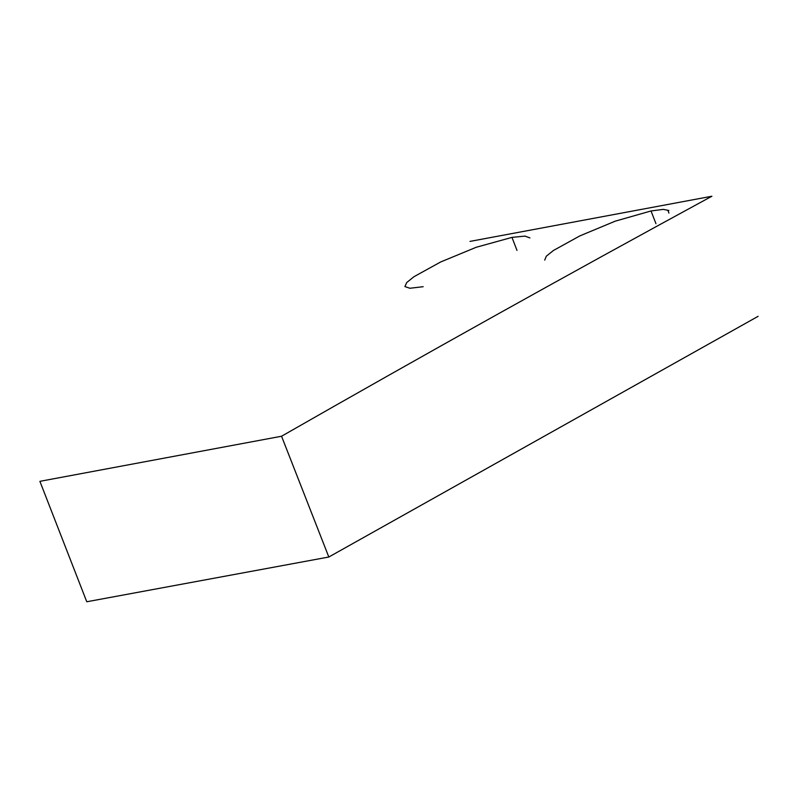 <?xml version="1.0" encoding="UTF-8"?>
<svg xmlns="http://www.w3.org/2000/svg" width="798" height="798" viewBox="0 0 798 798"><rect width="100%" height="100%" fill="white"/><g stroke="black" fill="none" stroke-linecap="round" stroke-linejoin="round"><path stroke-width="1.2" d="M328.816 557.014L281.554 436.237L39.9 481.334L86.773 601.762L328.816 557.014L758.1 316.327M516.994 250.402L511.987 237.385L524.984 236.098L529.922 237.914M281.554 436.237C424.496 354.472 567.947 274.462 711.886 196.238L470.022 241.395M423.179 286.701L409.913 288.258L404.895 286.572L406.751 282.512L414.052 276.657L440.705 261.953L476.236 247.27L511.987 237.385M655.946 223.669L651.028 210.961L615.258 221.156L579.827 235.909L553.423 250.482L546.311 256.208L544.705 260.118M668.854 210.492L663.328 209.375L651.028 210.961M668.953 213.076L668.116 210.891"/></g></svg>
